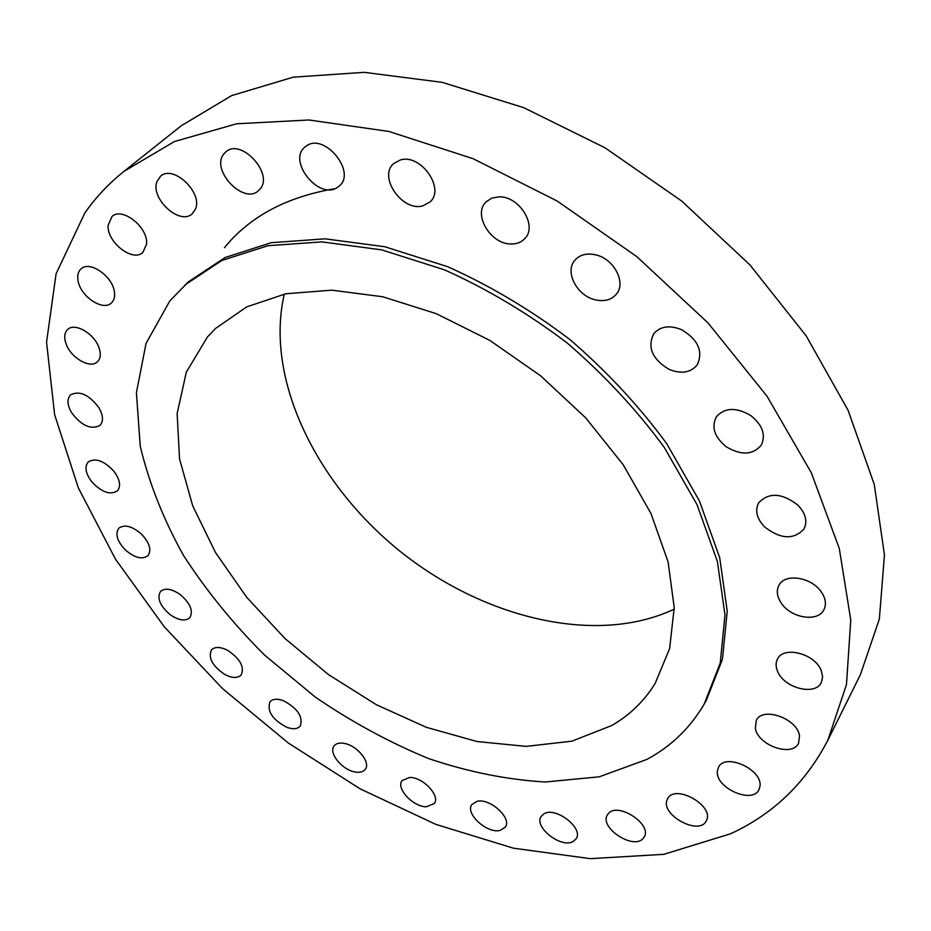 <?xml version="1.0" encoding="UTF-8"?>
<svg xmlns="http://www.w3.org/2000/svg" width="931" height="931" viewBox="0 0 931 931"><rect width="100%" height="100%" fill="white"/><g stroke="black" fill="none" stroke-linecap="round" stroke-linejoin="round"><path stroke-width="1.4" d="M141.221 533.859C131.923 526.05 124.463 524.165 118.831 528.191C114.897 533.987 117.131 541.283 125.534 550.116C134.832 557.948 142.315 559.799 147.959 555.679C151.811 549.953 149.565 542.68 141.221 533.859M730.439 833.827C773.114 814.264 805.583 783.052 827.868 740.18L846.465 684.599L850.771 620.011L839.285 548.44L811.273 472.692L767.028 396.222L708.002 322.906L636.816 256.63L557.075 200.956L472.983 158.642L388.925 131.457L308.987 119.983L236.602 123.788L174.365 141.559L123.916 171.42C108.59 183.71 95.567 197.57 84.837 213.001L56.081 273.784L46.55 342.224L54.615 414.598L78.285 487.763L115.491 559.17L164.182 626.679L222.428 688.498L288.366 743.054L360.146 788.848L435.859 824.389L513.388 848.176L590.324 858.661L663.803 854.332L730.439 833.827M704.173 704.139L706.361 700.321L722.444 659.276L727.227 611.155L719.698 557.646L699.425 500.948L666.759 443.738C639.236 406.219 606.931 371.469 569.865 339.501C530.821 309.965 490.067 285.689 447.59 266.662L384.794 246.738L325.117 238.825L271.212 242.7L225.162 257.491L188.423 281.837L169.873 300.841L146.051 343.388L136.415 392.731L140.244 446.147C148.972 482.921 163.414 519.382 183.547 555.516C206.449 590.882 233.448 624.061 264.555 655.063L315.248 697.051C351.581 721.897 389.356 742.403 428.597 758.567C468.13 771.915 506.999 779.724 545.205 782.005L599.215 776.815L646.94 759.393C671.1 746.394 690.174 727.972 704.173 704.139L720.233 663.105L724.981 614.972L717.382 561.416L697.028 504.66L664.257 447.369C636.641 409.78 604.266 374.96 567.095 342.922C527.97 313.316 487.122 288.971 444.576 269.874L381.675 249.869L321.917 241.885L267.953 245.714L221.892 260.459L185.141 284.781M179.799 594.257C171.374 588.683 164.962 587.74 160.528 591.453C156.711 598.261 160.027 606.069 170.478 614.902C178.927 620.523 185.374 621.442 189.831 617.649C193.578 610.887 190.238 603.09 179.799 594.257M227.676 650.362C220.356 646.696 214.968 646.521 211.512 649.861C207.939 657.845 212.384 666.061 224.871 674.51C232.25 678.245 237.696 678.408 241.187 674.975C244.69 667.015 240.186 658.811 227.676 650.362M283.129 700.577C277.042 698.471 272.655 698.89 269.967 701.834C266.801 711.168 272.446 719.675 286.888 727.332C293.067 729.52 297.524 729.089 300.248 726.052C303.32 716.719 297.617 708.223 283.129 700.577M344.389 743.415C339.594 742.531 336.172 743.357 334.113 745.882C328.201 752.585 341.758 769.646 354.711 771.904C359.622 772.858 363.125 772.02 365.22 769.39C371.038 762.71 357.341 745.545 344.389 743.415M409.628 777.466L402.087 780.585C395.652 788.289 413.155 807.026 426.445 806.758L434.253 803.558C440.607 795.854 422.849 776.989 409.628 777.466M476.893 801.382L471.854 804.547C464.825 813.485 487.006 833.85 500.028 830.44L505.335 827.135C512.294 818.163 489.729 797.692 476.893 801.382M543.983 813.822L541.179 816.406C533.428 826.891 561.16 848.688 573.135 841.519L576.184 838.738C583.842 828.159 555.598 806.327 543.983 813.822M608.385 813.578L607.443 814.834C598.866 827.263 633.115 850.178 643.018 838.575L644.171 837.027C652.619 824.435 617.742 801.638 608.385 813.578M667.248 799.566C659.8 814.544 699.134 836.189 706.257 820.909L706.513 820.397C714.438 805.559 674.8 783.541 667.667 798.705L667.248 799.566M717.382 771.124C714.996 787.766 752.423 804.57 758.986 789.628L759.987 786.171C762.757 769.53 725.04 752.504 718.488 767.272L717.382 771.124M755.332 728.182C757.741 745.417 792.409 757.578 798.612 743.136L799.52 735.816C797.367 718.476 762.489 706.233 756.298 720.419L755.332 728.182M777.688 671.565C784.286 688.218 815.347 696.12 821.363 682.411L822.632 676.721L821.13 670.297C814.648 653.504 783.518 645.637 777.501 659.02C775.57 662.709 775.639 666.887 777.688 671.565M781.435 603.335C791.222 618.219 817.965 622.443 823.912 609.747C826.53 604.405 825.692 598.517 821.386 592.069C811.611 577.057 784.949 572.937 778.979 585.238C776.163 590.72 776.978 596.748 781.435 603.335M764.537 526.865C780.562 539.293 793.724 539.992 804.012 528.971C807.689 521.407 805.699 513.493 798.03 505.254C782.063 492.895 768.948 492.068 758.707 502.775C754.773 510.479 756.717 518.509 764.537 526.865M726.483 446.927C741.157 455.55 752.713 455.015 761.151 445.321C766.085 435.045 762.617 425.118 750.758 415.54C736.2 407.045 724.737 407.475 716.358 416.82C711.121 427.213 714.496 437.256 726.483 446.927M668.807 369.223C681.003 374.239 690.453 372.831 697.168 364.975C703.44 351.546 698.285 339.803 681.701 329.737C669.715 324.896 660.393 326.211 653.771 333.682C647.15 347.205 652.165 359.052 668.807 369.223M595.153 299.77C604.196 301.83 611.248 299.991 616.299 294.243C626.54 282.849 614.029 258.702 595.607 254.826C586.844 252.918 579.978 254.663 575.021 260.063C564.326 271.491 576.778 295.709 595.153 299.77M510.968 243.98C516.74 244.097 521.36 242.304 524.84 238.58C537.722 226.117 519.579 196.232 499.237 196.848L491.824 198.094L486.005 201.934C472.68 214.421 490.625 244.283 510.968 243.98M422.79 205.879L430.122 201.864C445.437 188.609 420.661 153.417 400.353 159.957L393.65 163.6C377.939 176.855 402.355 211.954 422.79 205.879M337.197 187.562L339.35 185.944C356.631 171.979 324.57 132.621 306.474 145.853L304.891 147.051C287.283 160.97 318.798 200.2 337.197 187.562M259.993 189.109C274.226 173.853 240.85 137.544 225.709 151.974L223.882 153.894C210.185 169.884 243.806 205.251 258.597 190.564L259.993 189.109M195.533 208.893C202.853 192.251 173.003 164.333 160.551 176.227L156.955 181.568C150.147 198.664 179.997 225.849 192.251 213.758L195.533 208.893M146.574 244.085C148.425 227.501 122.275 206.589 112.034 216.446L108.124 225.267C106.681 242.083 132.714 262.472 142.85 252.464L146.574 244.085M114.315 291.298C112.116 275.785 89.62 260.54 81.172 268.78C78.134 271.491 77.098 275.541 78.099 280.929C80.578 296.512 102.934 311.42 111.324 303.041C114.199 300.41 115.188 296.489 114.315 291.298M98.744 347.007C93.763 333.217 74.713 322.452 67.73 329.411C64.251 332.786 63.785 337.837 66.345 344.563C71.501 358.342 90.423 368.92 97.383 361.822C100.711 358.528 101.165 353.582 98.744 347.007M99 407.894C89.097 394.709 79.635 390.345 70.616 394.814C66.846 398.91 67.148 404.834 71.536 412.596C81.486 425.746 90.947 430.029 99.931 425.432C103.574 421.417 103.26 415.575 99 407.894M113.71 471.028C103.876 460.659 95.381 457.633 88.247 461.927C84.325 466.827 85.547 473.507 91.913 481.979C101.758 492.313 110.242 495.292 117.387 490.893C121.193 486.075 119.971 479.453 113.71 471.028M827.868 740.18L860.43 674.579L879.364 618.987L884.45 554.911L874.256 484.423L848.083 410.28L806.176 335.858L749.897 264.87L681.713 201.061L605.01 147.796L523.781 107.682L442.213 82.347L364.23 72.339L293.172 77.18L231.598 95.614L181.219 125.801L123.916 171.42M207.462 336.964L186.305 372.191L177.134 413.585L179.532 458.843L192.694 505.812L215.503 552.537L246.692 597.271L284.886 638.457L328.62 674.684L376.333 704.697L426.375 727.32L476.963 741.518L526.143 746.383L571.82 741.192L611.725 725.54C629.74 715.171 644.217 701.136 655.145 683.424L669.633 648.593L674.219 607.582L668.097 561.905L650.967 513.493L623.165 464.674L585.785 417.926L540.562 375.752L489.834 340.409L436.278 313.677L382.711 296.756L331.785 290.169L285.84 293.777L246.715 306.881L215.689 328.364L207.462 336.964M284.304 294.091C264.66 378.393 315.737 483.108 399.271 550.628C482.84 618.114 595.945 646.067 674.242 609.142M334.788 188.714C286.608 196.86 249.822 216.516 224.452 247.658"/></g></svg>
